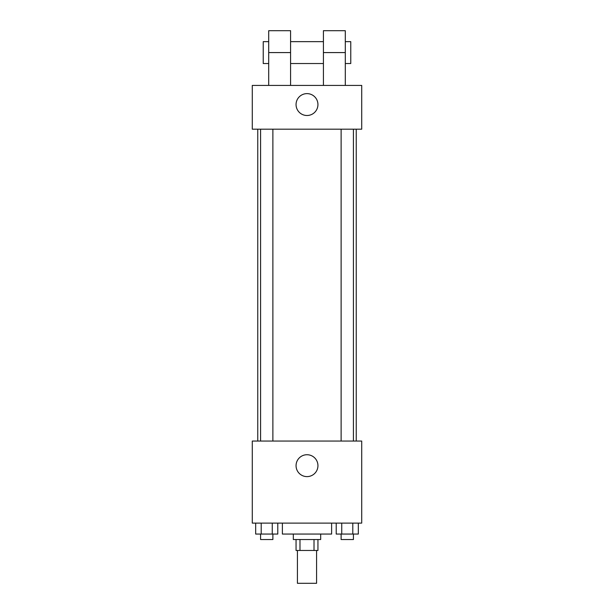 <?xml version="1.0" encoding="UTF-8"?>
<svg xmlns="http://www.w3.org/2000/svg" width="614" height="614" viewBox="0 0 614 614"><rect width="100%" height="100%" fill="white"/><g stroke="black" fill="none" stroke-linecap="round" stroke-linejoin="round"><path stroke-width="0.92" d="M297.422 550.474L297.422 583.3L316.578 583.3L316.578 550.474M314.015 539.529L314.015 550.474L296.055 550.474L296.055 539.529M314.015 550.474L317.945 550.474L317.945 539.529M320.677 534.057L320.677 539.529L293.323 539.529L293.323 534.057M299.985 539.529L299.985 550.474M282.379 523.113L282.379 534.057L331.621 534.057L331.621 523.113M361.715 523.113L252.285 523.113L252.285 441.044L361.715 441.044L361.715 523.113M317.945 465.665A10.945 10.945 0 0 1 301.528 475.144A10.945 10.945 0 0 1 301.528 456.194A10.945 10.945 0 0 1 317.945 465.665M356.243 129.186L356.243 441.044M341.115 441.044L341.115 129.186M272.885 129.186L272.885 441.044M361.715 129.186L252.285 129.186L252.285 85.415L361.715 85.415L361.715 129.186L252.285 129.186M358.323 523.113L358.323 534.057L336.211 534.057L336.211 523.113M352.797 523.113L352.797 534.057M341.737 523.113L341.737 534.057M353.418 534.057L353.418 539.529L341.115 539.529L341.115 534.057M277.789 523.113L277.789 534.057L255.677 534.057L255.677 523.113M272.263 523.113L272.263 534.057M261.203 523.113L261.203 534.057M272.885 534.057L272.885 539.529L260.582 539.529L260.582 534.057M296.055 104.564A10.945 10.945 0 0 1 312.472 95.086A10.945 10.945 0 0 1 312.472 114.035A10.945 10.945 0 0 1 296.055 104.564M323.417 85.415L323.417 52.581L345.298 52.581L345.298 30.7L323.417 30.7L323.417 52.581M323.417 41.645L290.583 41.645M268.702 85.415L268.702 52.581L290.583 52.581L290.583 85.415M290.583 52.581L290.583 30.7L268.702 30.7L268.702 52.581M345.298 85.415L345.298 52.581M345.298 63.526L350.771 63.526L350.771 41.645L345.298 41.645M268.702 41.645L263.229 41.645L263.229 63.526L268.702 63.526M257.757 129.186L257.757 441.044M353.418 441.044L353.418 129.186M260.582 129.186L260.582 441.044M323.417 63.526L290.583 63.526"/></g></svg>

